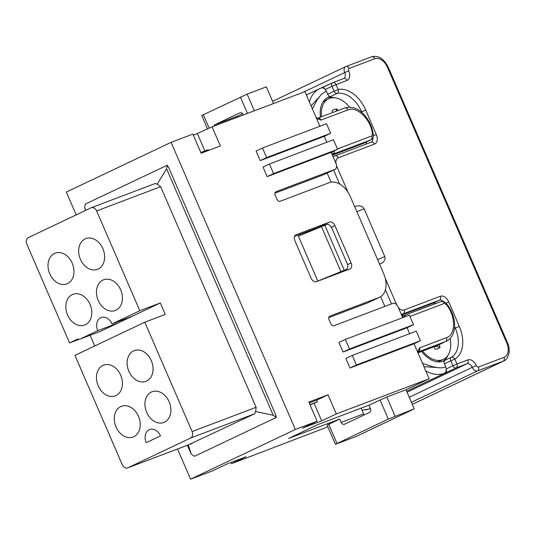 <?xml version="1.0" encoding="UTF-8"?>
<svg xmlns="http://www.w3.org/2000/svg" width="536" height="536" viewBox="0 0 536 536"><rect width="100%" height="100%" fill="white"/><g stroke="black" fill="none" stroke-linecap="round" stroke-linejoin="round"><path stroke-width="0.8" d="M96.634 210.95L139.809 310.726L112.017 323.918A10.439 7.879 -110.8 0 0 101.197 317.54A10.439 7.879 -110.8 0 0 97.766 330.679L80.313 338.966A5.219 3.94 69.2 0 1 80.085 339.06A5.219 3.94 69.2 0 1 77.76 339.027L69.559 342.913L26.8 244.094A5.219 3.94 -110.8 0 1 28.294 237.615L90.999 207.854A5.219 3.94 69.2 0 1 91.221 207.76A5.219 3.94 69.2 0 1 96.634 210.95L160.666 186.682L256.128 407.286L255.612 411.521L273.219 415.273L276.382 417.417L194.434 456.31L191.272 454.166L187.412 445.248M144.78 322.21L192.102 431.554A5.219 3.94 -110.8 0 1 190.608 438.033L127.896 467.794A5.219 3.94 69.2 0 1 127.675 467.888A5.219 3.94 69.2 0 1 122.268 464.699L74.946 355.355L144.78 322.21L165.269 314.444L160.298 302.961L139.809 310.726M85.76 210.34L84.621 207.72L85.298 204.122L167.252 165.222L166.569 168.82L157.216 184.15L155.246 183.493L91.221 207.76M322.692 87.435C323.007 87.127 323.871 87.81 325.278 89.479L331.992 86.296A3.129 2.05 -115.4 0 1 332.568 82.738L320.997 88.065A5.219 3.94 -110.8 0 0 320.776 88.159A37.574 24.602 64.6 0 0 319.57 88.674A37.574 24.602 64.6 0 0 309.399 102.001M320.461 117.129A26.09 17.085 64.6 0 1 328.059 97.351A26.09 17.085 64.6 0 1 330.665 96.487A3.129 2.05 -115.4 0 1 327.717 94.282L326.404 91.254A5.219 3.94 -110.8 0 0 325.278 89.479A5.219 3.94 -110.8 0 0 320.997 88.065L306.351 94.946M160.478 435.895L146.228 442.656A10.439 7.879 -110.8 0 1 149.651 429.517A10.439 7.879 -110.8 0 1 160.478 435.895M377.592 259.585L384.781 256.59L364.078 208.732C362.43 205.978 359.609 205.194 355.603 206.373L354.711 206.708M384.781 256.59C385.652 259.525 384.292 261.896 380.721 263.692L379.562 264.134M190.608 438.033L254.634 413.765L255.612 411.521M254.634 413.765L188.243 444.934M191.272 454.166L188.364 445.222M444.378 363.87L450.789 360.828L452.927 365.766L446.22 368.949A5.219 3.94 -110.8 0 0 445.684 366.892L444.378 363.87A3.129 2.05 -115.4 0 1 444.86 360.366L451.272 357.318A26.09 17.085 64.6 0 0 455.272 328.112L454.454 328.501M298.371 236.121L321.446 226.628A10.439 0.415 -23.4 0 1 324.816 225.281L344.286 270.265A10.439 0.415 -23.4 0 0 340.909 271.611L317.835 281.105L298.371 236.121M344.286 270.265L346.068 269.588A5.219 3.417 64.6 0 0 346.236 269.521A5.219 3.417 64.6 0 0 347.194 263.591L331.871 228.182A5.219 3.417 -115.4 0 0 326.598 224.611L324.816 225.281M317.835 281.105L337.513 273.648A5.219 3.417 64.6 0 0 337.68 273.581A5.219 3.417 64.6 0 0 337.841 273.494M151.32 360.641A16.435 12.408 -110.8 0 0 134.322 350.578A16.435 12.408 -110.8 0 0 128.875 371.294A16.435 12.408 -110.8 0 0 145.973 381.317A16.435 12.408 -110.8 0 0 151.32 360.641M169.128 401.792A16.435 12.408 -110.8 0 0 152.13 391.729A16.435 12.408 -110.8 0 0 146.683 412.445A16.435 12.408 -110.8 0 0 163.781 422.475A16.435 12.408 -110.8 0 0 169.128 401.792M116.037 426.991A16.435 12.408 -110.8 0 0 133.136 437.014A16.435 12.408 -110.8 0 0 138.489 416.338A16.435 12.408 -110.8 0 0 121.484 406.275A16.435 12.408 -110.8 0 0 116.037 426.991M98.229 385.833A16.435 12.408 -110.8 0 0 115.327 395.863A16.435 12.408 -110.8 0 0 120.674 375.18A16.435 12.408 -110.8 0 0 103.676 365.117A16.435 12.408 -110.8 0 0 98.229 385.833M312.354 108.821L317.131 99.944L319.918 96.219L311.081 105.887M86.028 210.213L84.621 207.72M80.313 338.966L100.802 331.201L118.255 322.913L97.766 330.679M100.802 331.201A5.219 3.94 69.2 0 1 100.58 331.295A5.219 3.94 69.2 0 1 100.346 331.369M118.255 322.913L160.298 302.961M90.102 335.268L94.731 345.961M132.513 316.146L112.017 323.918M98.222 300.468A16.435 12.408 -110.8 0 0 115.32 310.491A16.435 12.408 -110.8 0 0 120.674 289.815A16.435 12.408 -110.8 0 0 103.669 279.752A16.435 12.408 -110.8 0 0 98.222 300.468M90.028 304.361A16.435 12.408 -110.8 0 0 73.03 294.298A16.435 12.408 -110.8 0 0 67.583 315.014A16.435 12.408 -110.8 0 0 84.681 325.037A16.435 12.408 -110.8 0 0 90.028 304.361M72.219 263.203A16.435 12.408 -110.8 0 0 55.221 253.139A16.435 12.408 -110.8 0 0 49.774 273.856A16.435 12.408 -110.8 0 0 66.873 283.879A16.435 12.408 -110.8 0 0 72.219 263.203M191.479 443.701A5.219 3.94 -110.8 0 0 191.707 443.62A5.219 3.94 -110.8 0 0 191.928 443.527L127.896 467.794M425.738 370.838A37.574 24.602 64.6 0 0 444.197 373.371A5.219 3.94 69.2 0 0 446.22 368.949C446.508 371.207 446.475 372.44 446.113 372.641L406.63 391.2M422.529 363.435L432.565 366.691L437.329 367.555L423.916 366.631M166.569 168.82L273.219 415.273M157.216 184.15L160.666 186.682M366.423 141.953A5.219 3.417 -115.4 0 1 365.921 144.171M421.624 351.475A26.09 17.085 64.6 0 0 444.036 360.795A26.09 17.085 64.6 0 0 444.86 360.366M401.611 315.088L433.021 303.182A5.219 3.417 -115.4 0 1 435.634 303.564M384.861 306.418L380.654 296.689M331.087 182.153L327.154 173.068M200.826 152.499L208.229 149.691L208.544 150.428M167.252 165.222L167.976 166.897L168.344 166.756M276.382 417.417L275.658 415.742L276.013 415.574L168.331 166.73L167.976 166.897M310.069 404.955L317.359 401.886L309.955 404.687M317.359 401.886L316.635 400.211L328.039 394.798L308.83 402.08L317.111 421.222L295.343 429.47L190.588 479.191L177.523 449M434.998 346.403L440.096 347.08L439.064 344.695M440.096 347.08A12.522 8.201 64.6 0 1 437.818 348.708A12.522 8.201 64.6 0 1 434.971 349.023L433.999 346.779M422.656 351.08A24.529 16.06 64.6 0 0 442.582 359.716A24.529 16.06 64.6 0 0 443.366 359.381A24.529 16.06 64.6 0 0 450.113 338.491M436.773 361.74A24.529 16.06 64.6 0 0 439.728 361.07A24.529 16.06 64.6 0 0 440.512 360.735L443.366 359.381M337.754 110.59L337.124 109.123A12.522 8.201 64.6 0 0 334.276 109.438A12.522 8.201 64.6 0 0 331.998 111.066L332.635 112.526M337.124 109.123L335.65 111.388M349.526 107.173A24.529 16.06 64.6 0 0 329.513 98.43A24.529 16.06 64.6 0 0 328.729 98.765A24.529 16.06 64.6 0 0 321.513 116.734M328.729 98.765L325.881 100.118A24.529 16.06 64.6 0 0 322.739 102.383M80.413 259.317A16.435 12.408 -110.8 0 0 97.512 269.34A16.435 12.408 -110.8 0 0 102.858 248.657A16.435 12.408 -110.8 0 0 85.861 238.594A16.435 12.408 -110.8 0 0 80.413 259.317M79.234 339.248L69.559 342.913M332.019 151.949L332.039 154.314L335.971 163.406A5.219 3.417 -115.4 0 1 335.007 169.336A5.219 3.417 -115.4 0 1 334.839 169.41L275.94 191.734A3.129 2.05 -115.4 0 0 275.839 191.774A3.129 2.05 -115.4 0 0 275.256 195.332L276.918 199.164A3.129 2.05 -115.4 0 0 280.08 201.302L329.379 182.615A20.87 13.668 64.6 0 1 350.47 196.906L383.602 273.474A20.87 13.668 64.6 0 1 379.749 297.185A20.87 13.668 64.6 0 1 379.079 297.467L329.781 316.153A3.129 2.05 64.6 0 0 329.68 316.2A3.129 2.05 64.6 0 0 329.097 319.751L330.759 323.583A3.129 2.05 64.6 0 0 333.921 325.727L392.828 303.396A5.219 3.417 64.6 0 1 398.101 306.974L402.034 316.066L403.199 317.486M324.126 174.495A5.219 3.417 -115.4 0 1 323.965 174.582A5.219 3.417 -115.4 0 1 323.798 174.649L274.928 193.174M334.946 225.629A5.219 3.417 -115.4 0 0 329.674 222.058L296.06 234.795A5.219 3.417 64.6 0 0 295.892 234.869A5.219 3.417 64.6 0 0 294.934 240.791L311.081 278.117A5.219 3.417 64.6 0 0 316.354 281.695L349.968 268.951A5.219 3.417 -115.4 0 0 350.135 268.884A5.219 3.417 -115.4 0 0 351.1 262.955L334.946 225.629L331.422 227.298M349.995 368.031L414.02 343.764L420.432 340.722L356.407 364.989L352.266 355.415L345.847 358.463L349.995 368.031L356.407 364.989M343.067 352.025L407.092 327.757L413.511 324.716L349.479 348.983L345.338 339.415L338.926 342.457L343.067 352.025L349.479 348.983M267.156 176.612L331.188 152.345L337.6 149.303L273.574 173.57L269.427 164.003L263.015 167.044L267.156 176.612L273.574 173.57M260.235 160.612L324.26 136.345L330.672 133.297L266.647 157.564L262.506 147.996L256.094 151.038L260.235 160.612L266.647 157.564M319.892 126.248L316.508 118.429L320.937 120.091A3.129 2.378 -110.7 0 0 319.429 118.362L316.508 118.429L304.91 91.629L212.068 126.818L220.356 145.959L201.147 153.236L192.86 134.094L171.091 142.348L295.343 429.47M417.986 352.929L418.428 351.844A5.219 3.417 -115.4 0 1 418.596 351.77A3.129 2.378 -110.7 0 0 419.755 350.209L418.033 352.031L417.564 351.951L429.162 378.751L336.32 413.939L328.039 394.798M340.514 272.234A5.219 3.417 -115.4 0 1 340.407 272.576M294.579 236.416L318.632 227.298A5.219 3.417 -115.4 0 1 320.039 227.204M309.218 402.985L316.99 400.044M332.454 155.219L363.448 143.36M328.769 317.593L367.803 302.8A20.87 0.838 -23.4 0 0 368.038 302.713L379.079 297.467M419.755 350.209A3.129 2.378 -110.7 0 0 419.507 347.877L446.455 337.693A3.129 2.378 69.3 0 1 445.543 341.579L437.731 345.331A25.051 16.402 -115.4 0 1 436.934 345.673L417.98 352.856M76.213 214.876L66.337 192.062L171.091 142.348M319.429 118.362A3.129 2.378 -110.7 0 0 317.674 118.181A3.129 2.378 -110.7 0 0 317.674 118.188L344.621 107.997A3.129 2.378 69.3 0 1 347.884 109.907C357.09 105.672 371.555 120.131 372.379 134.489L371.703 135.976L337.439 148.934M316.836 118.188L316.099 117.478M213.837 126.148A3.129 2.365 69.2 0 1 214.963 124.68L239.9 112.841A3.129 2.365 69.2 0 1 240.034 112.781A3.129 2.365 69.2 0 1 243.284 114.697L243.391 114.945M242.647 113.679L237.374 116.185L214.963 124.68M254.339 110.791L247.136 94.142L201.724 115.495L207.553 128.962M193.382 135.293L212.068 126.818M247.136 94.142L266.338 86.859L273.548 103.515M327.865 426.83L231.565 463.66L246.178 456.726L226.969 464.002L212.357 470.936L190.588 479.191M231.05 462.461L231.565 463.66M429.162 378.751L406 389.746L386.791 397.022L368.982 405.169L317.761 424.586L288.542 438.455L339.764 419.038L327.134 425.142L335.415 444.284L355.85 436.619L414.281 408.888L388.312 419.072L335.415 444.284M317.111 421.222L302.505 428.15L321.714 420.874L336.32 413.939M368.982 405.169L370.43 408.519A3.129 2.365 69.2 0 1 369.538 412.405L344.594 424.244A3.129 2.365 -110.8 0 1 344.46 424.304A3.129 2.365 -110.8 0 1 341.218 422.388L339.764 419.038M361.137 408.144L363.622 413.893A3.129 2.365 -110.8 0 0 364.259 414.911M406 389.746L414.281 408.888M418.033 352.031L417.973 352.755M419.507 347.877L417.564 351.951L414.02 343.764M405.672 316.548A3.129 2.378 -110.7 0 0 404.955 315.999A3.129 2.378 -110.7 0 0 403.199 315.825L440.92 301.56A3.129 2.378 69.3 0 1 444.183 303.47L409.919 316.421M446.341 341.244L446.341 341.244C449.061 339.918 451.151 337.794 452.605 334.886C454.709 330.424 455.185 325.272 454.026 319.436C452.732 313.265 450.046 307.811 445.979 303.061L445.778 304.1L444.183 303.47M402.724 317.66L402.034 316.066L404.955 315.999M402.362 315.825L401.625 315.114M236.249 117.652A3.129 2.365 69.2 0 1 237.374 116.185M197.462 133.745L204.906 150.951M334.23 152.572L332.903 154.201A5.219 3.417 -115.4 0 1 333.07 154.134A3.129 2.378 -110.7 0 0 334.23 152.572A3.129 2.378 -110.7 0 0 334.209 150.911M332.508 154.395L332.039 154.314L331.188 152.345M321.714 420.874L314.156 403.407M379.749 297.185L368.038 302.713M420.432 340.722L416.291 331.148L352.266 355.415M413.511 324.716L409.363 315.148L345.338 339.415M337.6 149.303L333.459 139.735L269.427 164.003M330.672 133.297L326.531 123.729L262.506 147.996M442.937 361.251A26.09 17.085 64.6 0 0 448.022 355.207M334.906 97.8A26.09 17.085 64.6 0 0 327.014 97.914M373.364 135.695L376.285 134.476L365.726 110.068A29.225 19.135 64.6 0 0 338.189 89.492A3.129 2.338 -101.5 0 1 337.077 93.438A3.129 2.05 -115.4 0 1 334.129 91.234L338.189 89.492L336.052 84.554A3.129 2.365 -110.8 0 0 332.802 82.638A3.129 2.365 -110.8 0 0 332.668 82.698A3.129 2.05 -115.4 0 0 332.568 82.738A3.129 3.129 0 0 1 332.802 82.638L343.69 78.517A3.129 2.365 -110.8 0 0 343.556 78.571M362.048 112.687L361.666 111.816L365.726 110.068M192.102 431.554L256.128 407.286M361.251 112.011L361.666 111.816A26.09 17.085 64.6 0 0 337.077 93.438L330.665 96.487M327.717 94.282L334.129 91.234L331.992 86.296L346.933 80.427A3.129 2.365 -110.8 0 0 343.69 78.517L343.723 78.504A5.219 3.417 -115.4 0 1 343.703 78.511M343.723 78.504A5.219 3.417 -115.4 0 0 344.688 72.574L303.068 92.326M272.596 101.317L345.948 66.518A3.129 2.365 69.2 0 0 345.814 66.571A5.219 3.417 -115.4 0 0 345.646 66.645A5.219 3.417 -115.4 0 0 344.688 72.574L348.742 70.832A8.348 5.467 -115.4 0 1 346.933 80.427M361.907 409.926A37.574 24.602 64.6 0 0 369.371 408.888A5.219 3.94 69.2 0 1 369.15 408.981L370.383 408.405M446.113 372.641L456.089 367.91A3.129 2.05 -115.4 0 1 452.927 365.766L456.987 364.024A3.129 2.365 69.2 0 1 456.089 367.91L466.977 363.783L407.072 392.218M412.318 404.345L503.632 361.009A15.658 10.251 -115.4 0 1 503.13 361.217L412.311 404.325M467.874 359.897A8.348 5.467 64.6 0 1 476.31 365.612L472.25 367.354A5.219 3.417 64.6 0 0 466.977 363.783A3.129 2.365 -110.8 0 0 467.874 359.897L456.987 364.024L454.85 359.08A3.129 2.365 59.9 0 0 451.272 357.318A3.129 2.05 -115.4 0 0 450.789 360.828L454.85 359.08A29.225 19.135 64.6 0 0 459.325 326.37L455.272 328.112L454.615 326.598M322.793 87.388L332.474 82.792M401.444 314.706L403.26 313.848A10.439 6.834 -115.4 0 1 401.203 314.136M404.157 309.962L440.331 296.254A3.129 2.365 69.2 0 1 439.433 300.14L403.26 313.848A3.129 2.365 -110.8 0 0 404.157 309.962A7.303 4.784 -115.4 0 1 398.349 307.55M356.882 211.727L364.078 208.732M333.104 156.773L335.054 155.876A3.129 2.365 69.2 0 0 334.92 155.929A10.439 6.834 64.6 0 0 334.591 156.07A10.439 6.834 64.6 0 0 333.225 157.061M321.446 226.628L340.909 271.611M346.068 269.588L337.513 273.648M437.329 367.555A32.354 21.185 64.6 0 0 445.684 366.892M326.404 91.254A32.354 21.185 64.6 0 0 319.918 96.219M372.768 138.1A5.219 3.417 -115.4 0 1 371.267 142.147A5.219 3.417 -115.4 0 1 371.247 142.154M371.1 142.221A3.129 2.365 69.2 0 1 371.227 142.161A3.129 2.365 69.2 0 1 374.476 144.077A8.348 5.467 -115.4 0 0 376.285 134.476M371.267 142.147L335.054 155.876A3.129 2.365 69.2 0 1 338.303 157.785L374.476 144.077M336.575 165.825A7.303 4.784 64.6 0 0 336.722 166.187L336.581 166.234M338.303 157.785A7.303 4.784 64.6 0 0 335.925 163.299M348.045 192.364L336.722 166.187M339.623 184.022L333.566 170.019M348.742 70.832A2.09 1.367 -115.4 0 1 349.197 68.434L374.805 58.726A12.522 8.201 -115.4 0 1 387.461 67.295L506.741 342.94A12.522 8.201 -115.4 0 1 504.028 357.331L478.413 367.039A3.129 2.365 69.2 0 1 477.522 370.925L503.13 361.217A3.129 2.365 -110.8 0 0 504.028 357.331M396.714 304.83L385.243 278.311M440.331 296.254A8.348 5.467 -115.4 0 1 448.766 301.969L459.325 326.37M476.31 365.612A2.09 1.367 64.6 0 0 478.413 367.039M391.501 303.899L385.397 289.788M354.725 206.742L355.603 206.373M503.632 361.009C508.061 359.69 511.357 350.658 507.478 342.705L506.741 342.94M409.249 397.256L472.25 367.354A5.219 3.417 64.6 0 0 477.522 370.925L411.434 402.295M507.478 342.705L388.198 67.067L387.461 67.295M371.428 56.87A3.129 2.365 69.2 0 1 371.562 56.809L345.948 66.518A3.129 2.365 69.2 0 1 349.197 68.434M388.198 67.067C383.769 58.538 378.222 55.114 371.562 56.809A3.129 2.365 69.2 0 1 374.805 58.726M446.019 303.115L448.766 301.969M433.021 303.182L439.433 300.14A5.219 3.417 -115.4 0 1 443.138 301.373M334.839 169.41L323.798 174.649M407.092 327.757L409.651 333.667M324.26 136.345L326.819 142.248M351.1 262.955L347.562 264.63M329.674 222.058L318.632 227.298M320.937 120.091L347.884 109.907M344.487 108.051A3.129 2.378 69.3 0 1 344.621 107.997C354.095 105.438 360.373 110.456 365.244 115.984C369.887 121.685 372.587 128.104 373.344 135.233L372.379 134.489M371.703 135.976A3.129 2.378 69.3 0 1 370.791 139.869L370.959 139.802C373.116 138.985 373.552 135.863 373.344 135.233M247.451 113.404L240.369 97.043M209.181 128.184L203.311 114.63M328.722 424.284L337.003 443.426M380.031 399.93L388.312 419.072M363.622 413.893L341.218 422.388M436.934 345.673L445.543 341.579L418.368 351.877M440.786 301.621A3.129 2.378 69.3 0 1 440.92 301.56L443.902 301.587L445.979 303.061M446.455 337.693C456.216 334.752 455.868 314.96 445.778 304.1M386.791 397.022L395.079 416.164M362.899 143.614L370.791 139.869L332.843 154.241M337.68 273.581L346.236 269.521M369.15 408.981L362.048 410.254M80.085 339.06L100.58 331.295M191.707 443.62L127.675 467.888M335.007 169.336L323.965 174.582M363.173 143.494L370.959 139.802M317.674 118.188L316.341 117.759M403.199 315.825L401.866 315.396"/></g></svg>
